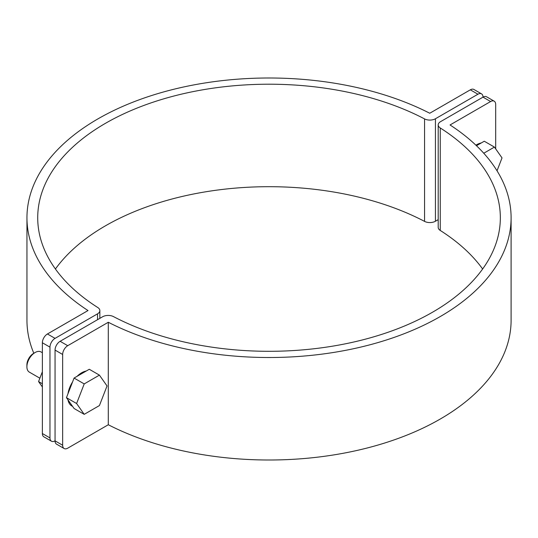 <?xml version="1.0" encoding="UTF-8"?>
<svg xmlns="http://www.w3.org/2000/svg" width="538" height="538" viewBox="0 0 538 538"><rect width="100%" height="100%" fill="white"/><g stroke="black" fill="none" stroke-linecap="round" stroke-linejoin="round"><path stroke-width="0.81" d="M86.248 371.025A19.724 11.385 120 0 0 81.675 372.773A19.724 11.385 120 0 0 77.102 376.304M481.241 142.98A19.724 11.385 120 0 0 476.668 144.729A19.724 11.385 120 0 0 475.908 145.186M494.2 101.184A7.176 4.143 120 0 0 490.616 101.534L483.01 97.143A7.176 4.143 -60 0 1 486.594 96.793L494.2 101.184A7.176 4.143 120 0 1 495.686 104.466L495.686 148.885M55.051 338.368A7.176 4.143 120 0 0 49.973 347.151L42.367 342.76A7.176 4.143 -60 0 1 47.438 333.977L55.051 338.368L97.546 313.836A7.888 4.553 0 0 0 99.853 310.614A7.888 4.553 0 0 0 97.808 307.548A231.313 133.545 180 0 1 37.714 217.756A231.313 133.545 180 0 1 175.408 95.636A231.313 133.545 180 0 1 424.556 118.905A7.888 4.553 0 0 0 435.437 118.75L477.939 94.217A7.176 4.143 120 0 1 481.523 93.861A7.176 4.143 120 0 1 483.01 97.143L440.514 121.682A7.888 4.553 0 0 0 438.201 124.903A7.888 4.553 0 0 0 440.252 127.963A231.313 133.545 180 0 1 500.34 217.756A231.313 133.545 180 0 1 362.652 339.875A231.313 133.545 180 0 1 113.498 316.613A7.888 4.553 0 0 0 102.617 316.761L60.122 341.294L67.727 345.692L108.299 322.262L108.299 424.751A242.073 139.759 0 0 0 368.254 447.724A242.073 139.759 0 0 0 511.1 320.244L511.1 217.756A242.073 139.759 0 0 0 450.044 124.964L490.616 101.534M438.201 124.903L438.201 227.386A7.888 4.553 0 0 0 440.252 230.452A231.313 133.545 180 0 1 482.633 269M68.77 402.444A19.724 11.385 120 0 0 69.718 402.303M64.143 448.531L56.53 444.139A7.176 4.143 -60 0 1 55.051 440.857L62.657 445.249A7.176 4.143 120 0 0 64.143 448.531A7.176 4.143 120 0 0 67.727 448.174L108.299 424.751M67.727 345.692A7.176 4.143 120 0 0 62.657 354.475L55.051 350.083L55.051 440.857A7.176 4.143 120 0 1 51.46 441.207L43.854 436.816A7.176 4.143 -60 0 1 42.367 433.534L49.973 437.925A7.176 4.143 120 0 0 51.46 441.207M55.051 350.083A7.176 4.143 -60 0 1 60.122 341.294M62.657 354.475L62.657 445.249M72.549 381.967A19.724 11.385 120 0 0 67.976 393.749M67.976 399.821A19.724 11.385 120 0 0 71.81 405.961A19.724 11.385 120 0 0 72.549 406.325M108.299 322.262A242.073 139.759 0 0 0 368.254 345.235A242.073 139.759 0 0 0 511.1 217.756M82.892 372.135A19.724 11.385 -60 0 1 82.933 372.935M477.885 144.09A19.724 11.385 -60 0 1 477.926 144.89M477.939 94.217L470.326 89.826L429.754 113.249A242.073 139.759 0 0 0 169.8 90.276A242.073 139.759 0 0 0 26.954 217.756A242.073 139.759 0 0 0 88.017 310.554L47.438 333.977M470.326 89.826A7.176 4.143 -60 0 1 473.917 89.469L481.523 93.861M26.954 217.756L26.954 320.244A242.073 139.759 0 0 0 33.813 353.264M42.367 342.76L42.367 433.534M49.973 347.151L49.973 437.925M55.421 269A231.313 133.545 180 0 1 424.556 221.387A7.888 4.553 0 0 0 435.437 221.239L438.201 219.645M476.473 145.731L484.274 141.225L494.422 147.082L483.763 153.236M497.025 170.795L502.028 157.903L494.422 147.082M42.367 352.726L40.969 351.919A11.654 6.732 120 0 0 35.145 352.498A11.654 6.732 120 0 0 35.138 352.498A11.654 6.732 120 0 0 26.9 366.775A11.654 6.732 120 0 0 29.314 372.108L39.866 378.201M26.9 366.775L26.9 364.872A9.328 5.387 -60 0 1 33.49 353.453L35.145 352.498L33.49 353.453M99.429 405.558L107.035 385.954L99.422 375.127L89.281 369.27L74.069 378.059L66.456 397.663L74.069 408.49L84.21 414.341L99.429 405.558M99.422 375.127L84.21 383.91L74.069 378.059M84.21 383.91L76.604 403.52L66.456 397.663M76.604 403.52L84.21 414.341M42.367 386.97L38.568 381.563L42.367 371.758M38.568 381.563L42.367 383.755M440.252 127.963L440.252 230.452M97.546 313.836L97.546 319.693M424.556 118.905L424.556 221.387M435.437 118.75L435.437 221.239M99.853 310.614L99.853 318.355M79.543 374.192L80.155 374.542"/></g></svg>
